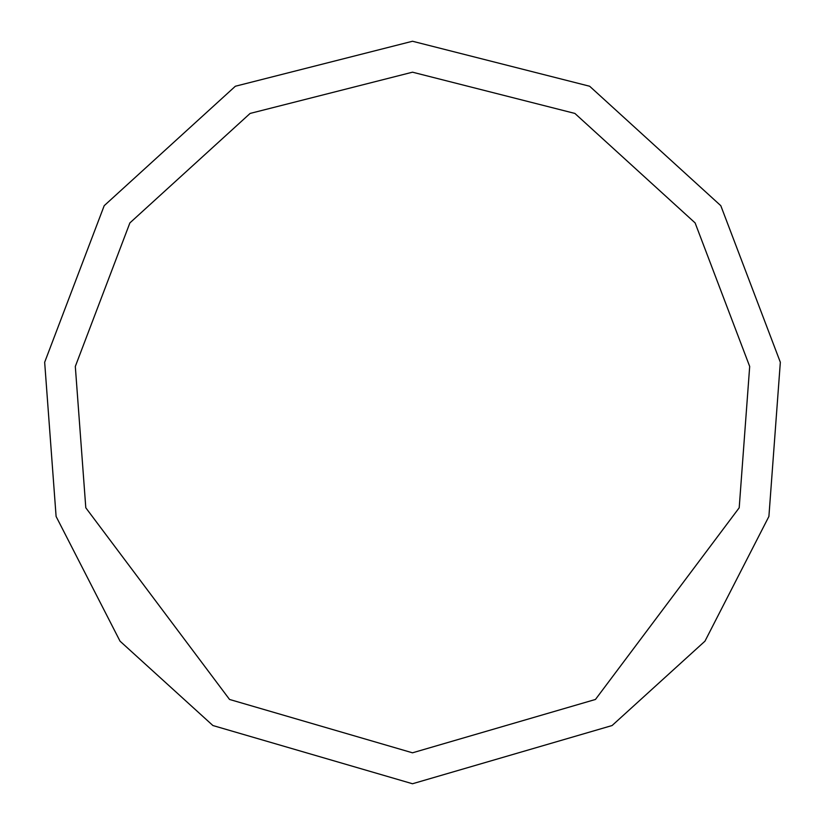 <?xml version="1.0" encoding="UTF-8"?>
<svg xmlns="http://www.w3.org/2000/svg" width="825" height="825" viewBox="0 0 825 825"><rect width="100%" height="100%" fill="white"/><g stroke="black" fill="none" stroke-linecap="round" stroke-linejoin="round"><path stroke-width="1.24" d="M412.5 783.75L612.088 725.536L704.962 641.169L768.9 516.45L780.337 362.268L720.803 205.683L589.648 86.243L412.5 41.25L235.352 86.243L104.198 205.683L44.663 362.268L56.1 516.45L120.038 641.169L212.912 725.536L412.5 783.75M412.5 752.812L595.454 699.456L739.2 507.787L749.688 366.455L695.114 222.915L574.881 113.427L412.5 72.188L250.119 113.427L129.886 222.915L75.312 366.455L85.8 507.787L229.546 699.456L412.5 752.812"/></g></svg>
